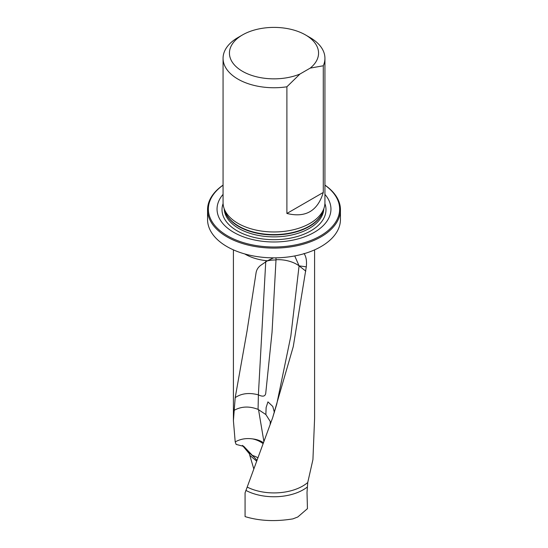 <?xml version="1.0" encoding="UTF-8"?>
<svg xmlns="http://www.w3.org/2000/svg" width="548" height="548" viewBox="0 0 548 548"><rect width="100%" height="100%" fill="white"/><g stroke="black" fill="none" stroke-linecap="round" stroke-linejoin="round"><path stroke-width="0.82" d="M253.779 468.855L249.299 453.689L242.374 445.387M245.867 490.392A41.388 23.893 180 0 0 307.401 486.973L307.01 492.508L307.442 508.66L297.79 516.99L292.885 518.881C275.404 521.744 259.471 520.984 245.072 516.6L245.072 492.858L272.609 417.843L293.262 346.617L306.291 266.842L299.085 265.862L290.83 336.116L276.767 404.054L272.609 417.843M307.401 486.973L307.743 482.507A40.593 23.434 180 0 1 247.388 487.179M307.743 482.507L312.929 459.601L314.593 418.295L314.593 249.861M304.01 253.464C306.174 256.608 306.935 261.067 306.291 266.842M294.735 255.937L299.085 265.849L305.811 271.137L299.085 265.862A22.283 13.686 -56.6 0 1 299.085 265.862A22.283 12.145 8.7 0 0 276.014 259.738L272.041 332.266L265.725 393.409C265.157 396.464 262.711 396.951 258.396 394.855L258.382 394.848C249.1 392.437 241.367 393.375 235.195 397.656L247.018 331.211L255.998 273.301C256.437 269.993 258.012 267.342 260.711 265.335L267.362 260.8A40.593 23.434 180 0 1 244.764 253.943M256.896 460.279L254.395 457.409A14.029 0.74 43.9 0 1 252.416 455.415L243.867 446.435L236.14 444.401L235.202 441.9L233.407 420.679L235.195 397.656M273.521 257.855L267.362 260.8M310.223 68.11A44.559 25.729 0 0 0 305.51 34.935L310.017 37.538A50.937 29.407 180 0 1 324.937 58.335A50.937 29.407 180 0 1 323.279 65.781L310.223 68.11L299.955 74.035L286.892 86.79A50.937 29.407 180 0 1 223.063 58.335A50.937 29.407 180 0 1 237.983 37.538L242.49 34.935A44.559 25.729 0 0 0 240.024 69.767A44.559 25.729 0 0 0 299.955 74.035M305.51 34.935A44.559 25.729 0 0 0 242.49 34.935M223.063 194.389A56.951 32.88 0 0 0 274 241.976A56.951 32.88 0 0 0 324.937 194.389M223.063 185.19A65.65 37.901 0 0 0 229.201 236.798A65.65 37.901 0 0 0 318.799 236.798A65.65 37.901 0 0 0 324.937 185.19M324.937 185.114A66.445 38.36 180 0 1 340.445 209.747A66.445 38.36 180 0 1 274 248.107A66.445 38.36 180 0 1 207.555 209.747A66.445 38.36 180 0 1 223.063 185.114M324.937 58.335L324.937 202.555A50.937 29.407 180 0 1 324.019 208.13A50.937 29.407 180 0 1 274 231.968A50.937 29.407 180 0 1 223.981 208.13A50.937 29.407 180 0 1 223.063 202.555L223.063 58.335M286.892 86.79L286.892 213.46C305.551 218.029 317.676 211.028 323.279 192.458L323.279 65.781M323.279 192.458L286.892 213.46M207.555 209.747L207.555 219.495A66.445 38.36 0 0 0 274 257.855A66.445 38.36 0 0 0 340.445 219.495L340.445 209.747M235.202 441.9C240.476 438.975 246.285 437.982 252.635 438.914A22.283 17.495 173.4 0 1 263.458 442.709M233.88 410.493C241.141 406.328 249.203 405.958 258.067 409.383L265.869 414.555L266.123 407.52L267.938 401.876L272.774 406.458L274.39 412.48M275.959 257.834A22.167 2.946 -97.9 0 0 276.014 259.738M252.416 455.415A22.283 17.885 -170.7 0 1 257.827 457.758M263.102 443.661A22.283 17.885 9.3 0 0 252.635 438.914M270.157 424.707L270.274 421.508L265.869 414.555M276.014 259.999A22.283 12.638 5.8 0 0 267.157 260.93M258.382 394.848L265.766 261.314M270.274 421.508L270.733 423.118M323.8 208.781A49.813 28.756 180 0 1 309.223 228.454A49.813 28.756 180 0 1 255.464 234.811A49.813 28.756 180 0 1 224.201 208.781M323.334 210.172A49.813 28.756 180 0 1 309.223 226.53A49.813 28.756 180 0 1 258.17 233.462A49.813 28.756 180 0 1 224.666 210.172M324.909 203.582A51.985 30.017 180 0 1 310.764 230.886A51.985 30.017 180 0 1 249.313 236.078A51.985 30.017 180 0 1 223.091 203.582M324.019 208.13L322.971 211.247A49.875 28.797 180 0 1 309.271 226.153A49.875 28.797 180 0 1 259.382 233.325A49.875 28.797 180 0 1 225.029 211.247L223.981 208.13M244.401 446.963L243.264 445.956M248.299 451.99L254.395 457.409M256.587 461.115L249.957 455.429M253.498 467.67L254.039 468.136M258.519 409.582L263.896 441.558M258.067 409.383L258.396 394.855M233.407 420.679L233.407 249.861M276.665 404.451L276.767 404.054"/></g></svg>
